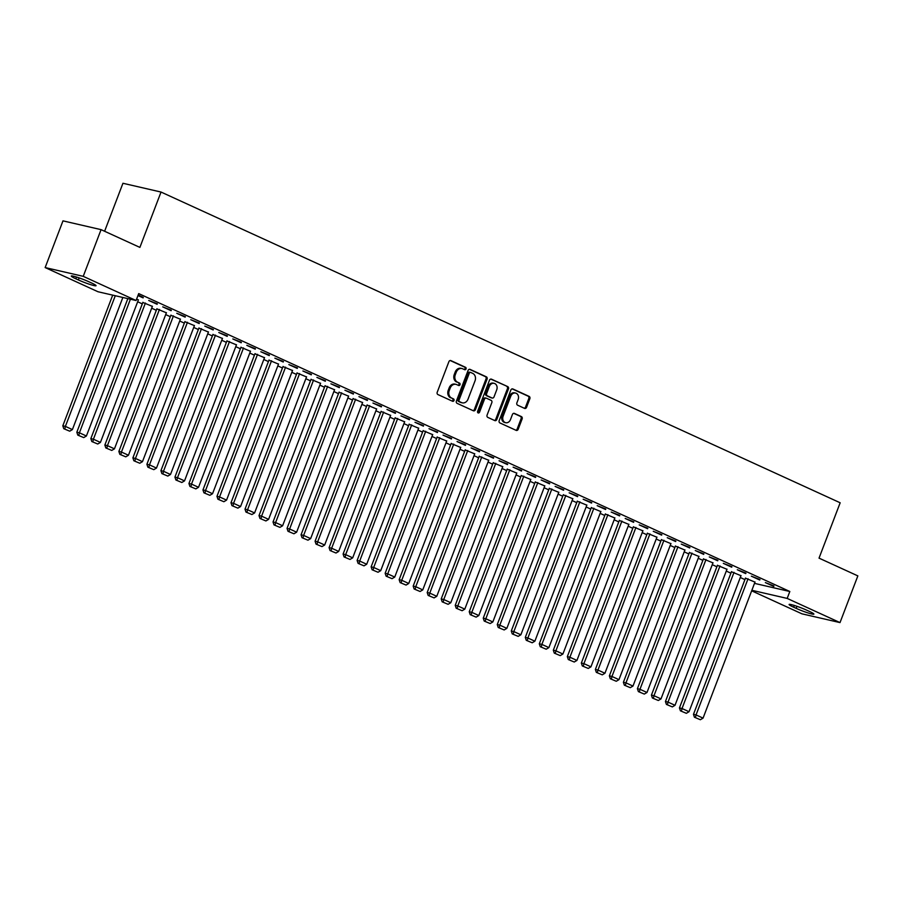 <?xml version="1.0" encoding="UTF-8"?>
<svg xmlns="http://www.w3.org/2000/svg" width="903" height="903" viewBox="0 0 903 903"><rect width="100%" height="100%" fill="white"/><g stroke="black" fill="none" stroke-linecap="round" stroke-linejoin="round"><path stroke-width="1.35" d="M466.038 368.932A1.275 1.05 103 0 0 465.53 367.307L450.913 360.613A1.829 1.501 103 0 0 448.893 361.685L437.221 392.241A1.829 1.501 103 0 0 437.944 394.577L452.561 401.259A1.275 1.05 103 0 0 453.475 398.889L451.579 398.02A5.847 4.808 103 0 1 449.254 390.57L450.225 388.019A5.847 4.808 103 0 1 455.936 384.339A5.847 4.808 103 0 1 456.704 384.599L458.589 385.468A1.275 1.05 103 0 0 459.503 383.098L457.607 382.229A5.847 4.808 103 0 1 455.281 374.779L456.252 372.228A5.847 4.808 103 0 1 461.964 368.548A5.847 4.808 103 0 1 462.731 368.808L464.627 369.677A1.275 1.05 103 0 0 466.038 368.932M464.198 369.485A1.275 1.05 103 0 0 464.503 367.069L450.191 360.523M452.143 401.067A1.275 1.05 103 0 0 452.437 398.652L451.579 398.02M458.171 385.276A1.275 1.05 103 0 0 458.476 382.861L457.607 382.229M524.541 408.37A1.829 1.501 103 0 0 526.573 407.298L529.847 398.72A1.829 1.501 103 0 0 529.113 396.394L512.881 388.967A1.829 1.501 103 0 0 510.861 390.04L499.19 420.595A1.829 1.501 103 0 0 499.912 422.931L516.155 430.359A1.829 1.501 103 0 0 518.175 429.286L522.126 418.924A1.829 1.501 103 0 0 521.403 416.599L514.45 413.427A1.829 1.501 103 0 0 512.43 414.488L510.466 419.624A4.887 4.018 103 0 1 505.691 422.706A4.887 4.018 103 0 1 503.106 416.26L510.793 396.135A4.887 4.018 103 0 1 515.568 393.065A4.887 4.018 103 0 1 518.153 399.51L516.877 402.862A1.829 1.501 103 0 0 517.6 405.187L524.541 408.37M754.513 583.372L789.82 591.499L138.712 293.599L136.071 300.518L97.987 291.748L45.15 267.57L83.234 276.341L136.071 300.518M789.82 591.499L787.179 598.418L840.016 622.596L801.932 613.826L751.668 590.822M45.15 267.57L62.984 220.863L101.068 229.644L139.886 247.399L161.027 192.046L840.162 502.779L819.032 558.133L857.85 575.888L840.016 622.596M101.068 229.644L83.234 276.341M487.067 379.147A1.829 1.501 103 0 0 486.333 376.822L470.102 369.395A1.829 1.501 103 0 0 468.081 370.467L456.41 401.022A1.829 1.501 103 0 0 457.132 403.359L473.364 410.775A1.829 1.501 103 0 0 475.396 409.714L487.067 379.147L486.028 378.91A1.829 1.501 103 0 0 485.306 376.585L469.379 369.293M491.492 379.181L507.723 386.608A1.829 1.501 103 0 1 508.457 388.933L496.785 419.5A1.829 1.501 103 0 1 494.754 420.572L487.812 417.389A1.829 1.501 103 0 1 487.089 415.064L491.819 402.67A1.829 1.501 103 0 0 491.097 400.334L486.48 398.234A1.829 1.501 103 0 0 484.459 399.295L479.527 412.208A1.275 1.05 103 0 1 477.608 411.328L489.471 380.253A1.829 1.501 103 0 1 491.492 379.181L491.006 379.068M161.027 192.046L122.943 183.275L104.613 231.258M759.75 580.019L751.341 576.17L759.931 579.523M740.979 575.696L731.453 571.757M731.712 567.197L723.314 563.348L731.904 566.7M712.952 562.874L703.426 558.934M703.685 554.374L695.276 550.525L703.877 553.878M684.925 550.051L675.399 546.101M675.658 541.552L667.249 537.703L675.85 541.055M656.887 537.229L647.372 533.278M647.632 528.729L639.222 524.88L647.823 528.232M628.86 524.406L619.334 520.455M619.605 515.906L611.196 512.057L619.797 515.41M600.834 511.583L591.307 507.633M591.578 503.073L583.169 499.235L591.758 502.576M572.807 498.749L563.28 494.81M563.54 490.25L555.131 486.401L563.732 489.753M544.78 485.927L535.253 481.988M535.513 477.427L527.104 473.578L535.705 476.931M516.742 473.104L507.226 469.165M507.486 464.605L499.077 460.756L507.678 464.108M488.715 460.282L479.188 456.331M479.459 451.782L471.05 447.933L479.651 451.286M460.688 447.459L451.161 443.508M451.432 438.96L443.023 435.111L451.613 438.463M432.661 434.636L423.135 430.686M423.394 426.137L414.985 422.288L423.586 425.64M404.634 421.814L395.108 417.863M395.367 413.314L386.958 409.465L395.559 412.806M376.596 408.98L367.081 405.041M367.34 400.481L358.931 396.643L367.532 399.984M348.569 396.157L339.043 392.218M339.314 387.658L330.904 383.809L339.505 387.161M320.542 383.335L311.016 379.395M311.287 374.835L302.877 370.986L311.467 374.339M292.516 370.512L282.989 366.573M283.249 362.013L274.851 358.164L283.44 361.516M264.489 357.69L254.962 353.739M255.222 349.19L246.812 345.341L255.414 348.693M236.462 344.867L226.935 340.916M227.195 336.367L218.786 332.518L227.387 335.871M208.424 332.044L198.908 328.094M199.168 323.545L190.759 319.696L199.36 323.048M180.397 319.222L170.87 315.271M171.141 310.711L162.732 306.873L171.333 310.214M152.37 306.388L142.843 302.449M138.159 295.044L143.295 297.392M137.967 295.541L143.114 297.888M137.674 301.771L142.29 303.893M151.681 308.183L156.309 310.305M165.701 314.594L170.328 316.716M179.708 321.005L184.336 323.127M193.727 327.428L198.355 329.539M207.746 333.839L212.363 335.95M221.754 340.25L226.382 342.361M235.773 346.662L240.39 348.772M249.781 353.073L254.409 355.184M263.8 359.484L268.428 361.595M277.819 365.896L282.436 368.006M291.827 372.307L296.455 374.418M305.846 378.718L310.463 380.829M319.854 385.129L324.482 387.252M333.873 391.541L338.501 393.663M347.892 397.952L352.509 400.074M361.9 404.363L366.528 406.485M375.919 410.775L380.535 412.897M389.927 417.186L394.555 419.308M403.946 423.609L408.574 425.719M417.965 430.02L422.581 432.131M431.973 436.431L436.6 438.542M445.992 442.842L450.608 444.953M459.999 449.254L464.627 451.365M474.019 455.665L478.646 457.776M488.038 462.076L492.654 464.187M502.045 468.488L506.673 470.598M516.064 474.899L520.681 477.01M530.072 481.31L534.7 483.432M544.091 487.722L548.719 489.844M558.099 494.133L562.727 496.255M572.118 500.544L576.746 502.666M586.137 506.955L590.754 509.078M600.145 513.367L604.773 515.489M614.164 519.789L618.792 521.9M628.172 526.201L632.8 528.311M642.191 532.612L646.819 534.723M656.21 539.023L660.827 541.134M670.218 545.435L674.846 547.545M684.237 551.846L688.854 553.957M698.245 558.257L702.873 560.368M712.264 564.668L716.892 566.779M726.283 571.08L730.899 573.191M740.291 577.491L744.919 579.613M136.635 299.028L138.351 299.977M157.122 304.3L148.713 300.462L157.314 303.803M166.389 312.799L156.862 308.86M185.149 317.134L176.74 313.285L185.341 316.626M194.416 325.633L184.889 321.682M213.176 329.956L204.778 326.107L213.368 329.46M222.443 338.456L212.916 334.505M241.214 342.779L232.805 338.93L241.406 342.282M250.47 351.278L240.943 347.328M269.241 355.601L260.832 351.752L269.433 355.105M278.496 364.101L268.97 360.15M297.268 368.424L288.858 364.575L297.459 367.927M306.523 376.923L297.008 372.984M325.294 381.247L316.885 377.398L325.486 380.75M334.561 389.746L325.035 385.807M353.321 394.069L344.912 390.22L353.513 393.573M362.588 402.569L353.062 398.629M381.359 406.892L372.95 403.054L381.54 406.395M390.615 415.403L381.089 411.452M409.386 419.726L400.977 415.877L409.578 419.229M418.642 428.225L409.115 424.275M437.413 432.548L429.004 428.699L437.605 432.052M446.669 441.048L437.154 437.097M465.44 445.371L457.031 441.522L465.632 444.874M474.707 453.87L465.18 449.92M493.467 458.193L485.058 454.344L493.659 457.697M502.734 466.693L493.207 462.754M521.505 471.016L513.096 467.167L521.686 470.519M530.761 479.516L521.234 475.576M549.532 483.839L541.123 479.99L549.724 483.342M558.788 492.338L549.261 488.399M577.559 496.661L569.15 492.824L577.751 496.165M586.815 505.161L577.299 501.221M605.586 509.495L597.176 505.646L605.778 508.987M614.853 517.995L605.326 514.044M633.613 522.318L625.203 518.469L633.804 521.821M642.88 530.817L633.353 526.867M661.639 535.14L653.241 531.291L661.831 534.644M670.906 543.64L661.38 539.689M689.678 547.963L681.268 544.114L689.869 547.466M698.933 556.462L689.407 552.512M717.704 560.786L709.295 556.937L717.896 560.289M726.96 569.285L717.433 565.346M745.731 573.608L737.322 569.759L745.923 573.112M754.987 582.108L745.472 578.168M773.758 586.431L765.349 582.582L773.95 585.934M809.336 611.387A11.908 1.129 20.9 0 1 813.874 614.119A11.908 1.129 20.9 0 1 807.598 612.787A11.908 1.129 20.9 0 1 796.164 608.351L793.647 607.2A11.908 1.129 20.9 0 1 789.109 604.468A11.908 1.129 20.9 0 1 795.385 605.8A11.908 1.129 20.9 0 1 806.819 610.236L809.336 611.387M751.872 590.291L787.179 598.418M75.818 278.779A11.908 1.129 20.9 0 1 71.292 276.047A11.908 1.129 20.9 0 1 77.568 277.379A11.908 1.129 20.9 0 1 89.002 281.815L91.519 282.966A11.908 1.129 20.9 0 1 96.057 285.698A11.908 1.129 20.9 0 1 89.781 284.366A11.908 1.129 20.9 0 1 78.347 279.93L75.818 278.779L76.484 277.04M461.964 368.548L460.936 368.311A5.847 4.808 103 0 0 455.225 371.991L456.252 372.228M456.579 381.992A5.847 4.808 103 0 1 454.254 374.542L455.225 371.991M455.936 384.339L454.909 384.102A5.847 4.808 103 0 0 449.197 387.782L450.225 388.019M450.552 397.783A5.847 4.808 103 0 1 448.227 390.333L449.197 387.782M473.059 410.639A1.829 1.501 103 0 0 474.368 409.477L486.028 378.91M470.711 372.465A1.275 1.05 103 0 0 469.289 373.21L459.051 400.04A1.275 1.05 103 0 0 459.559 401.666L461.546 402.58A5.847 4.808 103 0 0 462.313 402.84A5.847 4.808 103 0 0 468.025 399.16L475.034 380.829A5.847 4.808 103 0 0 472.709 373.379L470.711 372.465M470.373 372.386L469.684 372.228A1.275 1.05 103 0 0 468.262 372.973L469.289 373.21M462.313 402.84L461.286 402.603A5.847 4.808 103 0 1 460.519 402.343L458.532 401.429A1.275 1.05 103 0 1 458.013 399.803L468.262 372.973M490.769 379.079L507.723 386.608M494.449 420.426A1.829 1.501 103 0 0 495.758 419.263L507.43 388.696A1.829 1.501 103 0 0 506.696 386.371M485.453 397.997A1.829 1.501 103 0 0 483.432 399.058L478.5 411.971L479.527 412.208M477.8 412.716A1.275 1.05 103 0 0 478.5 411.971M496.729 389.803A4.887 4.018 103 0 0 494.144 383.357A4.887 4.018 103 0 0 489.37 386.439L486.661 393.527A1.829 1.501 103 0 0 487.394 395.853L492 397.963A1.829 1.501 103 0 0 494.02 396.891L496.729 389.803M494.144 383.357L493.117 383.12A4.887 4.018 103 0 0 488.342 386.202L489.37 386.439M491.458 397.839A1.829 1.501 103 0 1 490.972 397.726L486.356 395.616A1.829 1.501 103 0 1 485.633 393.29L488.342 386.202M515.568 393.065L514.541 392.828A4.887 4.018 103 0 0 509.766 395.898L510.793 396.135M505.691 422.706L504.664 422.469A4.887 4.018 103 0 1 502.079 416.023L509.766 395.898M515.839 430.212A1.829 1.501 103 0 0 517.148 429.049L521.099 418.687A1.829 1.501 103 0 0 520.376 416.362L513.728 413.326M524.237 408.224A1.829 1.501 103 0 0 525.546 407.061L528.819 398.483A1.829 1.501 103 0 0 528.086 396.157L512.159 388.877M112.706 295.134L62.815 425.798L65.388 426.385L115.279 295.732M122.853 297.471L72.398 429.591L69.712 431.182L63.786 428.699L69.712 431.182M64.813 428.936L65.388 426.385L72.398 429.591M63.786 428.699L62.815 425.798M127.842 298.622L76.834 432.21L79.408 432.797L130.416 299.22M138.407 299.83L86.406 436.002L83.731 437.594L77.793 435.122L83.731 437.594M78.821 435.359L79.408 432.797L86.406 436.002M77.793 435.122L76.834 432.21M142.9 302.302L90.842 438.621L93.415 439.219L145.417 303.036M152.426 306.241L100.425 442.425L97.738 444.005L91.813 441.533L97.738 444.005M92.84 441.77L93.415 439.219L100.425 442.425M91.813 441.533L90.842 438.621M156.919 308.713L104.861 445.032L107.434 445.63L159.436 309.447M166.434 312.652L114.444 448.836L111.758 450.416L105.82 447.944L111.758 450.416M106.859 448.181L107.434 445.63L114.444 448.836M105.82 447.944L104.861 445.032M170.927 315.124L118.869 451.444L121.442 452.042L173.444 315.869M180.453 319.075L128.452 455.247L125.777 456.839L119.839 454.356L125.777 456.839M120.867 454.593L121.442 452.042L128.452 455.247M119.839 454.356L118.869 451.444M184.946 321.536L132.888 457.855L135.461 458.453L187.463 322.281M194.472 325.486L142.471 461.659L139.784 463.25L133.858 460.767L139.784 463.25M134.886 461.004L135.461 458.453L142.471 461.659M133.858 460.767L132.888 457.855M198.953 327.947L146.907 464.266L149.48 464.864L201.471 328.692M208.48 331.898L156.479 468.07L153.803 469.662L147.866 467.178L153.803 469.662M148.893 467.415L149.48 464.864L156.479 468.07M147.866 467.178L146.907 464.266M212.973 334.358L160.915 470.677L163.488 471.276L215.49 335.103M222.499 338.309L170.498 474.481L167.811 476.073L161.885 473.59L167.811 476.073M162.912 473.827L163.488 471.276L170.498 474.481M161.885 473.59L160.915 470.677M226.992 340.77L174.934 477.089L177.507 477.687L229.509 341.515M236.507 344.72L184.517 480.893L181.83 482.484L175.893 480.001L181.83 482.484M176.92 480.238L177.507 477.687L184.517 480.893M175.893 480.001L174.934 477.089M240.999 347.181L188.941 483.5L191.515 484.098L243.517 347.926M250.526 351.132L198.525 487.304L195.849 488.895L189.912 486.412L195.849 488.895M190.939 486.649L191.515 484.098L198.525 487.304M189.912 486.412L188.941 483.5M255.018 353.592L202.961 489.923L205.534 490.51L257.536 354.337M264.545 357.543L212.544 493.715L209.857 495.307L203.92 492.824L209.857 495.307M204.958 493.061L205.534 490.51L212.544 493.715M203.92 492.824L202.961 489.923M269.026 360.004L216.98 496.334L219.553 496.921L271.543 360.748M278.553 363.954L226.551 500.127L223.876 501.718L217.939 499.235L223.876 501.718M218.966 499.472L219.553 496.921L226.551 500.127M217.939 499.235L216.98 496.334M283.045 366.426L230.987 502.745L233.561 503.332L285.562 367.16M292.572 370.365L240.57 506.538L237.884 508.129L231.958 505.646L237.884 508.129M232.985 505.883L233.561 503.332L240.57 506.538M231.958 505.646L230.987 502.745M297.064 372.837L245.006 509.157L247.58 509.743L299.582 373.571M306.58 376.777L254.59 512.949L251.903 514.541L245.966 512.057L251.903 514.541M246.993 512.294L247.58 509.743L254.59 512.949M245.966 512.057L245.006 509.157M311.072 379.249L259.014 515.568L261.588 516.155L313.589 379.982M320.599 383.188L268.597 519.36L265.922 520.952L259.985 518.469L265.922 520.952M261.012 518.706L261.588 516.155L268.597 519.36M259.985 518.469L259.014 515.568M325.091 385.66L273.033 521.979L275.607 522.566L327.608 386.394M334.618 389.599L282.616 525.772L279.93 527.363L273.993 524.88L279.93 527.363M275.031 525.117L275.607 522.566L282.616 525.772M273.993 524.88L273.033 521.979M339.099 392.071L287.052 528.39L289.626 528.977L341.616 392.805M348.626 396.011L296.624 532.183L293.949 533.775L288.012 531.303L293.949 533.775M289.039 531.54L289.626 528.977L296.624 532.183M288.012 531.303L287.052 528.39M353.118 398.483L301.06 534.802L303.634 535.4L355.635 399.216M362.645 402.422L310.643 538.606L307.957 540.186L302.031 537.714L307.957 540.186M303.058 537.951L303.634 535.4L310.643 538.606M302.031 537.714L301.06 534.802M367.137 404.894L315.079 541.213L317.653 541.811L369.654 405.628M376.653 408.833L324.662 545.017L321.976 546.597L316.039 544.125L321.976 546.597M317.066 544.362L317.653 541.811L324.662 545.017M316.039 544.125L315.079 541.213M381.145 411.305L329.087 547.624L331.661 548.223L383.662 412.05M390.672 415.256L338.67 551.428L335.995 553.02L330.058 550.537L335.995 553.02M331.085 550.774L331.661 548.223L338.67 551.428M330.058 550.537L329.087 547.624M395.164 417.717L343.106 554.036L345.68 554.634L397.681 418.461M404.691 421.667L352.689 557.84L350.003 559.431L344.066 556.948L350.003 559.431M345.104 557.185L345.68 554.634L352.689 557.84M344.066 556.948L343.106 554.036M409.172 424.128L357.125 560.447L359.699 561.045L411.689 424.873M418.699 428.078L366.697 564.251L364.022 565.842L358.085 563.359L364.022 565.842M359.112 563.596L359.699 561.045L366.697 564.251M358.085 563.359L357.125 560.447M423.191 430.539L371.133 566.858L373.707 567.456L425.708 431.284M432.718 434.49L380.716 570.662L378.03 572.254L372.104 569.77L378.03 572.254M373.131 570.007L373.707 567.456L380.716 570.662M372.104 569.77L371.133 566.858M437.21 436.95L385.152 573.27L387.726 573.868L439.727 437.695M446.725 440.901L394.735 577.073L392.049 578.665L386.112 576.182L392.049 578.665M387.139 576.419L387.726 573.868L394.735 577.073M386.112 576.182L385.152 573.27M451.218 443.362L399.16 579.681L401.733 580.279L453.735 444.107M460.744 447.312L408.743 583.485L406.068 585.076L400.131 582.593L406.068 585.076M401.158 582.83L401.733 580.279L408.743 583.485M400.131 582.593L399.16 579.681M465.237 449.773L413.179 586.103L415.752 586.69L467.754 450.518M474.764 453.724L422.762 589.896L420.076 591.488L414.138 589.004L420.076 591.488M415.177 589.241L415.752 586.69L422.762 589.896M414.138 589.004L413.179 586.103M479.245 456.184L427.198 592.515L429.772 593.102L481.762 456.929M488.771 460.135L436.77 596.307L434.095 597.899L428.157 595.416L434.095 597.899M429.185 595.653L429.772 593.102L436.77 596.307M428.157 595.416L427.198 592.515M493.264 462.607L441.206 598.926L443.779 599.513L495.781 463.341M502.79 466.546L450.789 602.719L448.102 604.31L442.177 601.827L448.102 604.31M443.204 602.064L443.779 599.513L450.789 602.719M442.177 601.827L441.206 598.926M507.283 469.018L455.225 605.337L457.798 605.924L509.8 469.752M516.798 472.958L464.797 609.13L462.122 610.721L456.184 608.238L462.122 610.721M457.211 608.475L457.798 605.924L464.797 609.13M456.184 608.238L455.225 605.337M521.291 475.429L469.233 611.749L471.806 612.336L523.808 476.163M530.817 479.369L478.816 615.541L476.129 617.133L470.203 614.65L476.129 617.133M471.231 614.887L471.806 612.336L478.816 615.541M470.203 614.65L469.233 611.749M535.31 481.841L483.252 618.16L485.825 618.747L537.827 482.574M544.836 485.78L492.835 621.953L490.148 623.544L484.211 621.061L490.148 623.544M485.25 621.298L485.825 618.747L492.835 621.953M484.211 621.061L483.252 618.16M549.317 488.252L497.271 624.571L499.833 625.158L551.835 488.986M558.844 492.191L506.843 628.364L504.167 629.955L498.23 627.483L504.167 629.955M499.257 627.72L499.833 625.158L506.843 628.364M498.23 627.483L497.271 624.571M563.337 494.663L511.279 630.983L513.852 631.581L565.854 495.397M572.863 498.603L520.862 634.786L518.175 636.367L512.249 633.895L518.175 636.367M513.276 634.132L513.852 631.581L520.862 634.786M512.249 633.895L511.279 630.983M577.344 501.075L525.298 637.394L527.871 637.992L579.873 501.808M586.871 505.014L534.869 641.198L532.194 642.778L526.257 640.306L532.194 642.778M527.284 640.543L527.871 637.992L534.869 641.198M526.257 640.306L525.298 637.394M591.363 507.486L539.305 643.805L541.879 644.403L593.881 508.231M600.89 511.437L548.889 647.609L546.202 649.201L540.276 646.717L546.202 649.201M541.303 646.954L541.879 644.403L548.889 647.609M540.276 646.717L539.305 643.805M605.382 513.897L553.325 650.216L555.898 650.815L607.9 514.642M614.898 517.848L562.908 654.02L560.221 655.612L554.284 653.129L560.221 655.612M555.311 653.366L555.898 650.815L562.908 654.02M554.284 653.129L553.325 650.216M619.39 520.309L567.332 656.628L569.906 657.226L621.907 521.054M628.917 524.259L576.915 660.432L574.24 662.023L568.303 659.54L574.24 662.023M569.33 659.777L569.906 657.226L576.915 660.432M568.303 659.54L567.332 656.628M633.409 526.72L581.351 663.039L583.925 663.637L635.926 527.465M642.936 530.671L590.934 666.843L588.248 668.434L582.322 665.951L588.248 668.434M583.349 666.188L583.925 663.637L590.934 666.843M582.322 665.951L581.351 663.039M647.417 533.131L595.37 669.45L597.944 670.049L649.934 533.876M656.944 537.082L604.942 673.254L602.267 674.846L596.33 672.363L602.267 674.846M597.357 672.6L597.944 670.049L604.942 673.254M596.33 672.363L595.37 669.45M661.436 539.543L609.378 675.862L611.952 676.46L663.953 540.287M670.963 543.493L618.961 679.666L616.275 681.257L610.349 678.774L616.275 681.257M611.376 679.011L611.952 676.46L618.961 679.666M610.349 678.774L609.378 675.862M675.455 545.954L623.397 682.284L625.971 682.871L677.972 546.699M684.971 549.904L632.98 686.077L630.294 687.668L624.357 685.185L630.294 687.668M625.384 685.422L625.971 682.871L632.98 686.077M624.357 685.185L623.397 682.284M689.463 552.365L637.405 688.696L639.979 689.282L691.98 553.11M698.99 556.316L646.988 692.488L644.313 694.08L638.376 691.596L644.313 694.08M639.403 691.833L639.979 689.282L646.988 692.488M638.376 691.596L637.405 688.696M703.482 558.788L651.424 695.107L653.998 695.694L705.999 559.521M713.009 562.727L661.007 698.899L658.321 700.491L652.384 698.008L658.321 700.491M653.422 698.245L653.998 695.694L661.007 698.899M652.384 698.008L651.424 695.107M717.49 565.199L665.443 701.518L668.017 702.105L720.007 565.933M727.017 569.138L675.015 705.311L672.34 706.902L666.403 704.419L672.34 706.902M667.43 704.656L668.017 702.105L675.015 705.311M666.403 704.419L665.443 701.518M731.509 571.61L679.451 707.929L682.025 708.516L734.026 572.344M741.036 575.55L689.034 711.722L686.348 713.314L680.422 710.83L686.348 713.314M681.449 711.067L682.025 708.516L689.034 711.722M680.422 710.83L679.451 707.929M745.528 578.022L693.47 714.341L696.044 714.928L748.045 578.755M755.043 581.961L703.053 718.133L700.367 719.725L694.43 717.242L700.367 719.725M695.457 717.479L696.044 714.928L703.053 718.133M694.43 717.242L693.47 714.341M464.503 367.069L465.53 367.307M452.437 398.652L453.475 398.889M458.476 382.861L459.503 383.098M454.254 374.542L455.281 374.779M448.227 390.333L449.254 390.57M474.368 409.477L475.396 409.714M485.306 376.585L486.333 376.822M458.013 399.803L459.051 400.04M458.532 401.429L459.559 401.666M460.519 402.343L461.546 402.58M507.43 388.696L508.457 388.933M495.758 419.263L496.785 419.5M483.432 399.058L484.459 399.295M485.633 393.29L486.661 393.527M486.356 395.616L487.394 395.853M490.972 397.726L492 397.963M502.079 416.023L503.106 416.26M520.376 416.362L521.403 416.599M521.099 418.687L522.126 418.924M517.148 429.049L518.175 429.286M528.086 396.157L529.113 396.394M528.819 398.483L529.847 398.72M525.546 407.061L526.573 407.298M78.347 279.93L79.125 277.898M796.164 608.351L796.943 606.319M793.647 607.2L794.313 605.461M469.515 372.171L470.542 372.408M485.216 397.907L486.243 398.144M491.209 397.805L492.237 398.042"/></g></svg>
